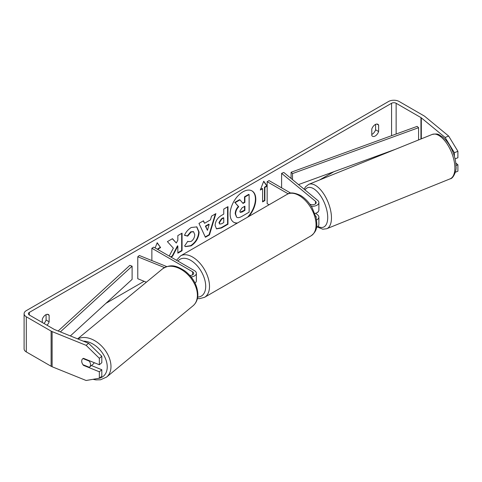 <?xml version="1.0" encoding="UTF-8"?>
<svg xmlns="http://www.w3.org/2000/svg" width="482" height="482" viewBox="0 0 482 482"><rect width="100%" height="100%" fill="white"/><g stroke="black" fill="none" stroke-linecap="round" stroke-linejoin="round"><path stroke-width="0.72" d="M316.535 219.937A6.459 3.729 0 0 0 318.885 217.057A6.459 3.729 0 0 0 317.716 214.918L315.692 213.243M318.885 217.057L318.885 224.528A6.459 3.729 180 0 1 316.505 227.414M316.084 217.587A3.766 2.175 0 0 0 316.198 217.057A3.766 2.175 0 0 0 315.644 215.924M311.239 206.224A6.459 3.729 180 0 0 318.885 202.561A6.459 3.729 180 0 0 317.716 200.422L283.808 172.454L281.602 173.345L315.517 201.313A3.766 2.175 180 0 1 316.198 202.561A3.766 2.175 180 0 1 313.896 204.561A3.766 2.175 180 0 1 309.812 204.121M269.083 204.772L267.155 203.657L267.155 181.69L269.052 180.593L290.73 193.107M288.17 193.824L267.155 181.69M318.885 202.561L318.885 210.025A6.459 3.729 180 0 1 314.842 213.484L314.879 213.478M281.602 173.345L281.602 187.835M191.131 276.951A6.459 3.729 0 0 0 196.373 273.294A6.459 3.729 0 0 0 194.481 270.655L153.77 247.152L151.866 248.248L151.866 260.563M189.872 275.469A3.766 2.175 0 0 0 193.68 273.294A3.766 2.175 0 0 0 192.577 271.752L151.866 248.248M164.476 267.558L137.774 256.767L139.322 255.49L166.76 266.588M195.023 283.042A6.459 3.729 0 0 0 196.373 280.759L196.373 273.294M137.774 256.767L137.774 278.735L146.365 282.205M94.111 362.633A5.38 3.597 50.5 0 1 93.249 364.012L89.544 367.067A5.38 3.597 50.5 0 1 89.266 367.266L82.976 364.717A5.38 3.597 50.5 0 1 81.711 361.132A5.38 3.597 50.5 0 1 82.699 358.765A5.38 3.597 50.5 0 1 82.976 358.566L89.266 361.114A5.38 3.597 50.5 0 1 90.532 364.699A5.38 3.597 50.5 0 1 89.544 367.067M89.266 361.114L89.628 360.819M248.772 216.496A18.147 10.477 120 0 0 252.032 190.926A18.147 10.477 120 0 0 242.958 191.824A18.147 10.477 120 0 0 231.101 207.814A18.147 10.477 120 0 0 233.884 222.359A18.147 10.477 120 0 0 237.138 223.208M247.573 217.189A18.147 10.477 120 0 0 251.839 190.818M375.592 124.38L375.592 129.785A5.38 3.109 -60 0 1 372.164 134.243A5.38 3.109 -60 0 1 371.785 134.436M375.207 135.996A5.38 3.109 -60 0 1 372.52 136.267A5.38 3.109 -60 0 1 371.785 135.496L371.785 129.031A5.38 3.109 -60 0 1 377.9 124.308A5.38 3.109 -60 0 1 378.635 125.079L378.635 131.544A5.38 3.109 -60 0 1 375.207 135.996M171.014 257.105L172.598 256.189L177.84 246.037L177.84 253.164L182.057 250.73L182.057 233.155L177.84 235.59L177.84 240.138L176.298 243.012L172.466 238.692L167.405 241.621L173.357 248.194L169.194 256.056M204.561 223.28L210.459 219.876L211.532 216.141L215.888 213.628L209.447 234.933L205.404 237.265L198.97 223.395L203.464 220.798L204.561 223.28L203.235 220.931M333.96 171.676L319.656 179.931M304.323 188.787L303.901 189.028M144.1 281.289L105.986 303.298M58.424 330.754L58.063 330.965M445.115 137.466L448.64 136.045L457.9 151.288L454.375 152.716L445.115 137.466L421.31 117.843A3.229 1.862 0 0 0 420.949 117.59L396.138 103.269A3.229 1.862 0 0 0 391.571 103.269L29.348 312.39A3.229 1.862 0 0 0 28.402 313.71A3.229 1.862 0 0 0 29.348 315.029L54.165 329.357A3.229 1.862 0 0 0 54.593 329.561L88.592 343.305L101.816 356.264L101.816 362.711L99.346 364.747L83.476 358.331A5.38 3.597 50.5 0 0 82.699 358.765A5.38 3.597 50.5 0 0 83.476 365.362L99.346 371.779L99.346 378.225L101.816 376.189L101.816 369.742L99.346 371.779M47.007 325.223A5.38 3.109 120 0 0 49.134 321.777L49.134 315.312A5.38 3.109 120 0 0 48.399 314.541A5.38 3.109 120 0 0 42.289 319.265L42.289 322.5M155.162 247.953L157.192 242.717L160.614 247.591L158.337 248.911L158.337 249.784M264.871 187.402L267.155 186.082L263.726 181.214L260.304 190.035L262.588 188.721L262.588 201.898L264.871 200.584L264.871 187.402L264.491 187.179L264.491 200.361L264.871 200.584M215.117 225.468L215.117 225.419C215.406 221.069 217.587 217.701 221.66 215.309L223.75 214.104L223.75 209.086L227.968 206.651L227.968 224.226L221.443 227.992L216.514 228.866L215.117 225.468M184.51 235.355C185.787 232.155 188.034 229.534 191.252 227.498L196.843 226.889L199.096 232.107C198.729 237.927 196.053 242.518 191.077 245.874L185.486 246.621L184.618 245.941L187.793 241.271L188.293 241.633L191.119 241.41C193.396 239.825 194.601 237.578 194.752 234.668L193.571 231.764L191.119 232.017L187.685 236.132L184.51 235.355M448.64 136.045L424.835 116.415A7.531 4.35 0 0 0 423.991 115.837L399.18 101.509A7.531 4.35 0 0 0 388.528 101.509L26.305 310.637A7.531 4.35 0 0 0 24.1 313.71A7.531 4.35 0 0 0 26.305 316.788L51.116 331.11A7.531 4.35 0 0 0 52.122 331.598L86.121 345.341L88.592 343.305M43.964 323.464A5.38 3.109 120 0 0 46.091 320.018L46.091 314.613M101.816 356.264L99.346 358.301L99.346 364.747M99.346 358.301L86.121 345.341M24.1 313.71L24.1 348.86A7.531 4.35 0 0 0 26.305 351.932L51.116 366.26A7.531 4.35 0 0 0 52.122 366.748L86.121 380.491L99.346 378.225M91.405 365.531L101.816 369.742M456.008 165.531L457.9 164.766L457.9 171.218L455.345 172.249M454.375 152.716L454.375 156.204M455.074 158.879L457.9 157.735L457.9 151.288M457.9 164.766L455.803 163.037M378.635 125.079L376.87 124.055M378.635 131.544L375.592 129.785M83.832 365.067L83.476 365.362M49.134 315.312L47.369 314.294M49.134 321.777L46.091 320.018M236.596 217.117L235.59 213.942C235.692 211.206 236.734 208.796 238.729 206.724L235.089 202.687L239.97 199.867L243.042 203.428L244.898 202.356L244.898 197.024L249.122 194.583L249.122 212.194L241.91 216.358C239.602 217.659 237.945 217.978 236.945 217.316L236.861 217.268M236.56 217.099L235.21 213.725C235.312 210.983 236.355 208.579 238.349 206.507L235.089 202.687M242.789 203.133L244.513 202.139L244.513 196.807L248.742 194.367L249.122 194.583M244.513 196.807L244.898 197.024M244.513 202.139L244.898 202.356M234.71 202.464L239.59 199.65L239.97 199.867M238.349 206.507L238.729 206.724M233.692 222.244A18.147 10.477 120 0 0 237.578 222.955M157.114 242.928L160.614 247.591M160.235 247.368L157.951 248.688L158.337 248.911M157.951 248.688L157.951 249.568M264.491 200.361L262.588 201.458M260.521 189.468L262.208 188.498L262.588 188.721M264.491 187.179L266.769 185.865L263.648 181.419M266.769 185.865L267.155 186.082M209.164 224.389L205.772 226.353L207.459 230.342L209.164 224.389L208.784 224.172L205.392 226.13L205.772 226.353M205.392 226.13L207.459 230.342M215.346 213.936L209.068 234.716L209.447 234.933M209.068 234.716L205.248 236.921M219.334 222.805L219.846 224.088L221.768 223.708L223.75 222.57L223.75 217.924L221.75 219.075L219.334 222.805L218.955 222.588L219.672 223.955M218.955 222.588L221.371 218.858L223.371 217.701L223.75 217.924M227.588 206.868L227.588 224.003L227.968 224.226M227.588 224.003L221.063 227.769L216.334 228.751M176.298 243.012L172.345 238.765M177.84 252.725L181.678 250.513L181.678 233.378M181.678 250.513L182.057 250.73M170.634 256.888L172.219 255.972L177.46 245.814L177.84 246.037M172.219 255.972L172.598 256.189M196.644 226.787L198.717 231.884C198.349 237.704 195.674 242.295 190.697 245.657L185.299 246.507M187.757 241.313L188.107 241.512M193.372 231.661L190.739 231.8L187.305 235.915L187.685 236.132M187.305 235.915L184.564 235.24M239.843 211.188L240.295 212.381L242.127 212.008L244.898 210.411L244.898 206.182L242.109 207.79L239.843 211.188M240.126 212.243L244.513 210.188L244.513 206.404M244.513 210.188L244.898 210.411M318.367 211.49A5.38 2.518 68 0 1 317.542 212.417L317.114 212.592M418.581 139.943L418.581 127.694L417.141 126.38L291.086 172.267L291.086 178.46M418.581 127.694L292.52 173.58L292.52 179.641M292.52 173.58L291.086 172.267M395.469 149.287L298.509 184.582M58.153 331.001L129.839 265.359L132.11 266.191L132.11 279.373L70.348 335.93M60.358 331.893L132.11 266.191M315.517 201.313L315.517 203.808M192.577 271.752L192.577 274.83M77.638 338.876L162.555 268.86A23.943 16.014 50.5 0 1 184.341 271.559A23.943 16.014 50.5 0 1 197.397 295.267A23.943 16.014 50.5 0 1 193.017 305.811L106.6 377.063A23.943 16.014 -129.5 0 0 110.981 366.519A23.943 16.014 -129.5 0 0 99.099 343.744A23.943 16.014 -129.5 0 0 77.843 338.96M83.217 341.136A21.256 14.213 50.5 0 1 107.233 366.898A21.256 14.213 50.5 0 1 97.497 378.545M391.571 103.269L391.571 135.689M29.348 312.39L29.348 315.029M52.122 331.598L52.122 366.748M396.138 103.269L396.138 134.026M420.949 117.59L420.949 138.985M421.31 117.843L421.31 138.84M26.305 316.788L26.305 351.932M51.116 331.11L51.116 366.26M235.21 213.725L235.59 213.942M235.21 213.773L235.59 213.996M221.371 218.858L221.75 219.075M218.955 222.533L219.334 222.756M221.063 227.769L221.443 227.992M198.717 231.836L199.096 232.053M198.717 231.884L199.096 232.107M190.697 245.657L191.077 245.874M190.739 231.8L191.119 232.017M241.747 211.791L242.127 212.008M454.881 167.971A23.943 11.213 -112 0 0 446.862 143.582A23.943 11.213 -112 0 0 432.173 134.448C439.289 133.128 438.65 135.087 441.874 136.454C444.91 138.708 447.633 141.925 450.049 146.106C453.899 152.981 455.888 159.843 456.032 166.7C456.731 169.604 453.737 178.557 450.122 178.846A23.943 11.213 -112 0 0 454.881 167.971M304.13 189.215L305.582 186.751L308.757 184.341A23.943 11.213 68 0 1 323.446 193.475A23.943 11.213 68 0 1 331.465 217.864A23.943 11.213 68 0 1 326.706 228.739L450.122 178.846M317.963 226.444A21.256 9.953 -112 0 0 327.718 217.484A21.256 9.953 -112 0 0 318.741 193.336A21.256 9.953 -112 0 0 305.028 189.956M311.083 235.819A23.943 13.827 -120 0 0 314.758 216.629A23.943 13.827 -120 0 0 299.111 195.529A23.943 13.827 -120 0 0 287.139 194.342C289.845 192.191 294.279 192.541 300.461 195.397C305.058 198.138 308.944 202.235 312.113 207.676L316.041 217.424C317.162 224.769 318.138 230.42 311.083 235.819L204.549 297.322L199.488 298.677L197.415 298.539M287.139 194.342L180.605 255.852A23.943 13.827 60 0 1 192.577 257.039A23.943 13.827 60 0 1 208.218 278.138A23.943 13.827 60 0 1 204.549 297.322M197.692 297.081A21.256 12.273 -120 0 0 205.266 281.934A21.256 12.273 -120 0 0 190.673 260.328A21.256 12.273 -120 0 0 177.948 261.111M106.6 377.063L100.563 379.786L95.93 379.894L92.966 379.316M193.017 305.811C196.246 303.003 197.873 299.189 197.885 294.375C197.403 285.187 193.053 277.367 184.847 270.902C177.659 266.516 171.616 263.112 162.555 268.86M219.846 224.088L219.467 223.871M188.293 241.633L187.914 241.416M193.571 231.764L193.192 231.541M308.757 184.341L432.173 134.448M317.325 226.956L322.771 229.215L326.706 228.739M180.605 255.852L176.502 260.274"/></g></svg>
